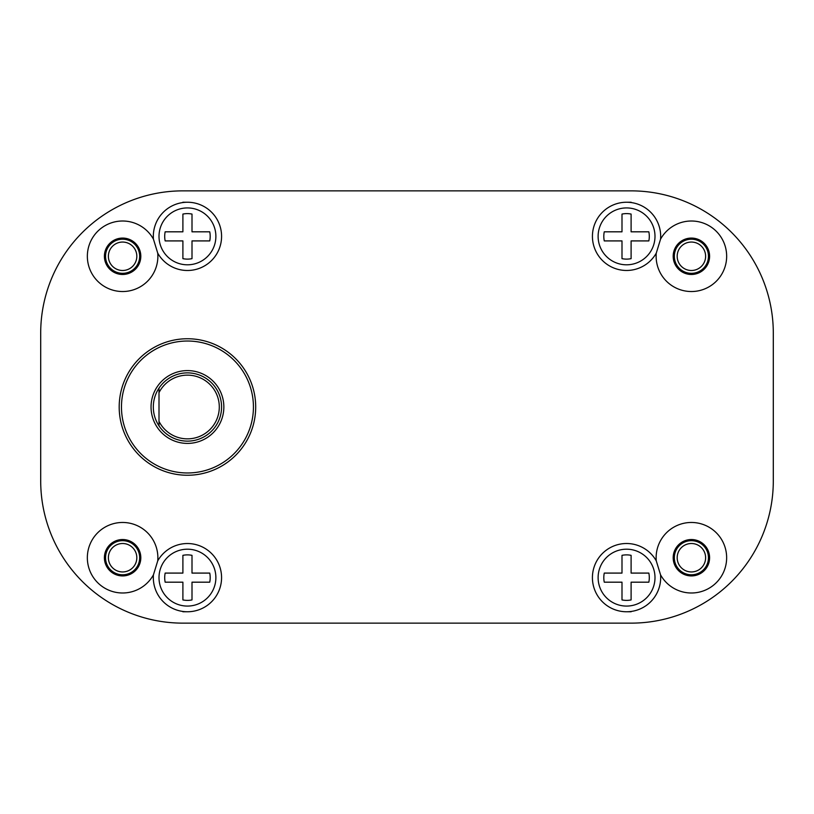 <?xml version="1.0" encoding="UTF-8"?>
<svg xmlns="http://www.w3.org/2000/svg" width="814" height="814" viewBox="0 0 814 814"><rect width="100%" height="100%" fill="white"/><g stroke="black" fill="none" stroke-linecap="round" stroke-linejoin="round"><path stroke-width="1.22" d="M705.616 256.268A14.225 14.225 0 0 0 691.391 242.053A14.225 14.225 0 0 0 677.177 256.268A14.225 14.225 0 0 0 691.391 270.492A14.225 14.225 0 0 0 705.616 256.268M705.616 557.732A14.225 14.225 0 0 0 691.391 543.508A14.225 14.225 0 0 0 677.177 557.732A14.225 14.225 0 0 0 691.391 571.947A14.225 14.225 0 0 0 705.616 557.732M136.823 256.268A14.225 14.225 0 0 0 122.609 242.053A14.225 14.225 0 0 0 108.384 256.268A14.225 14.225 0 0 0 122.609 270.492A14.225 14.225 0 0 0 136.823 256.268M136.823 557.732A14.225 14.225 0 0 0 122.609 543.508A14.225 14.225 0 0 0 108.384 557.732A14.225 14.225 0 0 0 122.609 571.947A14.225 14.225 0 0 0 136.823 557.732M773.3 480.942L773.3 333.058A142.196 142.196 0 0 0 631.104 190.863L182.896 190.863A142.196 142.196 0 0 0 40.7 333.058L40.7 480.942A142.196 142.196 0 0 0 182.896 623.137L631.104 623.137A142.196 142.196 0 0 0 773.3 480.942L773.3 333.058M182.896 611.762L187.444 611.762M626.556 611.762L631.104 611.762M631.104 202.238L626.556 202.238M187.444 202.238L182.896 202.238M674.328 256.268A17.063 17.063 0 0 1 691.391 239.204A17.063 17.063 0 0 1 708.455 256.268A17.063 17.063 0 0 1 691.391 273.331A17.063 17.063 0 0 1 674.328 256.268M674.328 557.732A17.063 17.063 0 0 1 691.391 540.669A17.063 17.063 0 0 1 708.455 557.732A17.063 17.063 0 0 1 691.391 574.796A17.063 17.063 0 0 1 674.328 557.732M105.545 256.268A17.063 17.063 0 0 1 122.609 239.204A17.063 17.063 0 0 1 139.672 256.268A17.063 17.063 0 0 1 122.609 273.331A17.063 17.063 0 0 1 105.545 256.268M105.545 557.732A17.063 17.063 0 0 1 122.609 540.669A17.063 17.063 0 0 1 139.672 557.732A17.063 17.063 0 0 1 122.609 574.796A17.063 17.063 0 0 1 105.545 557.732M182.896 190.863L631.104 190.863M631.104 623.137L182.896 623.137M40.7 480.942L40.7 333.058M660.561 239.153A35.267 35.267 0 0 1 726.658 256.268A35.267 35.267 0 0 1 691.391 291.534A35.267 35.267 0 0 1 656.267 253.134A34.127 34.127 0 0 1 592.429 236.365A34.127 34.127 0 0 1 626.556 202.238A34.127 34.127 0 0 1 660.561 239.153L656.267 253.144M656.267 560.866A35.267 35.267 0 0 1 691.391 522.466A35.267 35.267 0 0 1 700.233 591.87A35.267 35.267 0 0 1 660.561 574.847A34.127 34.127 0 0 1 626.556 611.762A34.127 34.127 0 0 1 617.877 544.627A34.127 34.127 0 0 1 656.267 560.856L660.561 574.847M157.875 256.268A35.267 35.267 0 0 1 122.609 291.534A35.267 35.267 0 0 1 113.767 222.13A35.267 35.267 0 0 1 153.439 239.153A34.127 34.127 0 0 1 187.444 202.238A34.127 34.127 0 0 1 196.123 269.373A34.127 34.127 0 0 1 157.733 253.144A35.267 35.267 0 0 1 157.875 256.268M153.439 574.847A35.267 35.267 0 0 1 87.342 557.732A35.267 35.267 0 0 1 122.609 522.466A35.267 35.267 0 0 1 157.733 560.866A34.127 34.127 0 0 1 221.571 577.635A34.127 34.127 0 0 1 187.444 611.762A34.127 34.127 0 0 1 153.439 574.847L157.733 560.856M673.188 256.268A18.203 18.203 0 0 1 691.391 238.075A18.203 18.203 0 0 1 709.594 256.268A18.203 18.203 0 0 1 691.391 274.471A18.203 18.203 0 0 1 673.188 256.268M140.812 557.732A18.203 18.203 0 0 1 122.609 575.925A18.203 18.203 0 0 1 104.406 557.732A18.203 18.203 0 0 1 122.609 539.529A18.203 18.203 0 0 1 140.812 557.732M709.594 557.732A18.203 18.203 0 0 1 691.391 575.925A18.203 18.203 0 0 1 673.188 557.732A18.203 18.203 0 0 1 691.391 539.529A18.203 18.203 0 0 1 709.594 557.732M153.439 239.153L157.733 253.144M104.406 256.268A18.203 18.203 0 0 1 122.609 238.075A18.203 18.203 0 0 1 140.812 256.268A18.203 18.203 0 0 1 122.609 274.471A18.203 18.203 0 0 1 104.406 256.268M221.571 407A34.127 34.127 0 0 1 159.005 425.864L159.005 421.347A31.848 31.848 0 0 0 207.458 431.776A31.848 31.848 0 0 0 207.458 382.224A31.848 31.848 0 0 0 159.005 392.653L159.005 388.136A34.127 34.127 0 0 1 221.571 407A34.127 34.127 0 0 1 187.444 441.127M187.444 370.594A36.406 36.406 0 0 1 223.85 407A36.406 36.406 0 0 1 187.444 443.406A36.406 36.406 0 0 1 151.048 407A36.406 36.406 0 0 1 187.444 370.594M187.444 472.975A65.975 65.975 0 0 1 121.469 407A65.975 65.975 0 0 1 187.444 341.025A65.975 65.975 0 0 1 253.429 407A65.975 65.975 0 0 1 187.444 472.975M187.444 475.254A68.254 68.254 0 0 1 119.19 407A68.254 68.254 0 0 1 187.444 338.746A68.254 68.254 0 0 1 255.698 407A68.254 68.254 0 0 1 187.444 475.254M159.005 421.347L159.005 392.653M159.005 388.136A34.127 34.127 0 0 0 159.005 425.864M187.444 549.196A28.439 28.439 0 0 0 159.005 577.635A28.439 28.439 0 0 0 187.444 606.074A28.439 28.439 0 0 0 215.883 577.635A28.439 28.439 0 0 0 187.444 549.196M209.737 573.087L192.002 573.087L192.002 555.341A22.751 22.751 0 0 0 182.896 555.341L182.896 573.087L165.161 573.087A22.751 22.751 0 0 0 165.161 582.183L182.896 582.183L182.896 599.928A22.751 22.751 0 0 0 192.002 599.928L192.002 582.183L209.737 582.183A22.751 22.751 0 0 0 209.737 573.087M626.556 549.196A28.439 28.439 0 0 0 598.117 577.635A28.439 28.439 0 0 0 626.556 606.074A28.439 28.439 0 0 0 654.995 577.635A28.439 28.439 0 0 0 626.556 549.196M648.839 573.087L631.104 573.087L631.104 555.341A22.751 22.751 0 0 0 621.998 555.341L621.998 573.087L604.263 573.087A22.751 22.751 0 0 0 604.263 582.183L621.998 582.183L621.998 599.928A22.751 22.751 0 0 0 631.104 599.928L631.104 582.183L648.839 582.183A22.751 22.751 0 0 0 648.839 573.087M626.556 207.926A28.439 28.439 0 0 0 598.117 236.365A28.439 28.439 0 0 0 626.556 264.804A28.439 28.439 0 0 0 654.995 236.365A28.439 28.439 0 0 0 626.556 207.926M648.839 231.817L631.104 231.817L631.104 214.072A22.751 22.751 0 0 0 621.998 214.072L621.998 231.817L604.263 231.817A22.751 22.751 0 0 0 604.263 240.913L621.998 240.913L621.998 258.659A22.751 22.751 0 0 0 631.104 258.659L631.104 240.913L648.839 240.913A22.751 22.751 0 0 0 648.839 231.817M187.444 207.926A28.439 28.439 0 0 0 159.005 236.365A28.439 28.439 0 0 0 187.444 264.804A28.439 28.439 0 0 0 215.883 236.365A28.439 28.439 0 0 0 187.444 207.926M209.737 231.817L192.002 231.817L192.002 214.072A22.751 22.751 0 0 0 182.896 214.072L182.896 231.817L165.161 231.817A22.751 22.751 0 0 0 165.161 240.913L182.896 240.913L182.896 258.659A22.751 22.751 0 0 0 192.002 258.659L192.002 240.913L209.737 240.913A22.751 22.751 0 0 0 209.737 231.817"/></g></svg>
